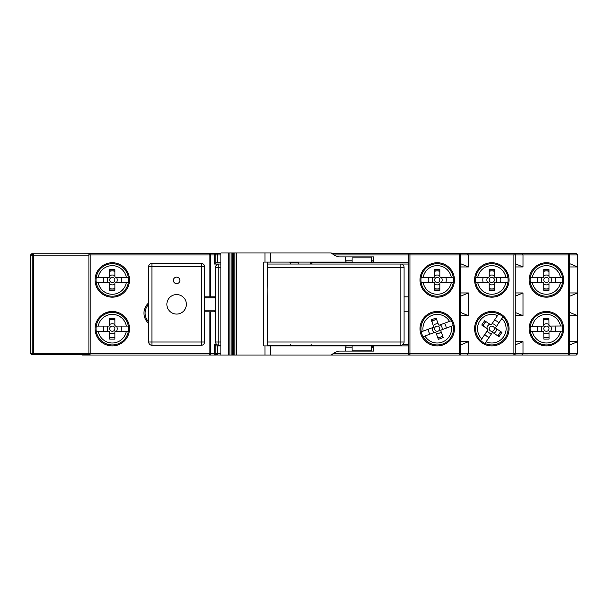 <?xml version="1.0" encoding="UTF-8"?>
<svg xmlns="http://www.w3.org/2000/svg" width="608" height="608" viewBox="0 0 608 608"><rect width="100%" height="100%" fill="white"/><g stroke="black" fill="none" stroke-linecap="round" stroke-linejoin="round"><path stroke-width="0.91" d="M515.212 292.95L523.009 292.95L523.009 315.696L515.212 315.696M460.621 292.95L468.418 292.95L468.418 315.696L460.621 315.696M332.158 253.635L467.119 253.635L468.418 254.934L468.418 266.958L460.621 266.958M30.4 353.256L31.722 354.555L33.417 354.555A1.3 1.277 -90 0 1 32.14 353.256L88.89 353.256L88.89 253.825L31.722 253.825L30.4 255.124L30.4 353.256L32.14 353.256L32.14 255.124L30.4 255.124M467.119 253.635L576.3 253.635L577.6 254.934L577.6 353.719L576.3 355.019L331.292 355.019L334.765 352.42L338.664 351.12L345.595 351.12L345.595 347.214L346.172 345.914M341.042 262.086L352.093 262.086L346.172 262.086L345.595 260.786L345.595 256.88L338.664 256.88L334.765 255.58L331.292 252.981L220.871 252.981L220.871 355.019L216.539 354.988M215.62 311.798L210.414 311.798L210.414 355.019L214.495 355.019L214.495 353.719L215.779 353.719A1.3 1.284 90 0 1 214.495 355.019L216.266 355.019L217.565 353.719L217.565 345.914M204.569 296.848L209.114 296.848L209.114 254.934L90.189 254.934L90.189 353.719L209.114 353.719A1.3 1.3 0 0 0 210.414 355.019L82.392 355.019L81.396 354.555M528.861 355.019L514.132 354.996M568.723 354.996L568.503 353.719L569.802 353.719A1.3 1.3 0 0 1 568.503 355.019A1.3 1.3 0 0 0 569.802 353.719L577.6 353.719M568.723 253.65L568.503 253.635A1.3 1.3 0 0 1 569.802 254.934L568.503 254.934L568.503 253.635A1.3 1.3 0 0 1 569.802 254.934L569.802 353.719M546.402 345.914A17.222 17.222 0 0 0 563.631 328.692A17.222 17.222 0 0 0 546.402 311.471A17.222 17.222 0 0 0 529.18 328.692A17.222 17.222 0 0 0 546.402 345.914M546.402 297.175A17.222 17.222 0 0 0 563.631 279.954A17.222 17.222 0 0 0 546.402 262.732A17.222 17.222 0 0 0 529.18 279.954A17.222 17.222 0 0 0 546.402 297.175M521.71 355.019L523.009 353.719L568.503 353.719L568.503 254.934L523.009 254.934L523.009 266.958L515.212 266.958M528.861 253.635L513.912 253.635A1.3 1.3 0 0 1 515.212 254.934L515.212 353.719A1.3 1.3 0 0 1 513.912 355.019L513.912 353.719L523.009 353.719L523.009 341.696L515.212 341.696M513.912 253.635A1.3 1.3 0 0 1 515.212 254.934L513.912 254.934L514.132 253.65M474.597 279.954A17.222 17.222 0 0 0 491.819 297.175A17.222 17.222 0 0 0 509.04 279.954A17.222 17.222 0 0 0 491.819 262.732A17.222 17.222 0 0 0 474.597 279.954M474.597 328.692A17.222 17.222 0 0 0 491.819 345.914A17.222 17.222 0 0 0 509.04 328.692A17.222 17.222 0 0 0 491.819 311.471A17.222 17.222 0 0 0 474.597 328.692M467.119 355.019L468.418 353.719L513.912 353.719L513.912 254.934L460.621 254.934L460.621 353.719A1.3 1.3 0 0 1 459.321 355.019L459.542 354.996M460.621 254.934A1.3 1.3 0 0 0 459.321 253.635A1.3 1.3 0 0 1 460.621 254.934L459.321 254.934L459.542 253.65M420.006 279.954A17.222 17.222 0 0 0 437.228 297.175A17.222 17.222 0 0 0 454.45 279.954A17.222 17.222 0 0 0 437.228 262.732A17.222 17.222 0 0 0 420.006 279.954M420.006 328.692A17.222 17.222 0 0 0 437.228 345.914A17.222 17.222 0 0 0 454.45 328.692A17.222 17.222 0 0 0 437.228 311.471A17.222 17.222 0 0 0 420.006 328.692M333.024 353.719L460.621 353.719A1.3 1.3 0 0 1 459.321 355.019L459.321 254.934L408.629 254.934A1.3 1.3 0 0 1 409.929 253.635L409.929 355.019A1.3 1.3 0 0 1 408.629 353.719L408.629 254.934A1.3 1.3 0 0 1 409.929 253.635L409.708 253.65M217.109 354.707L217.565 353.719L220.871 353.719M210.414 311.798L209.114 311.798L209.114 353.719L214.495 353.719L214.495 344.614L215.81 345.914L220.871 345.914M290.54 344.614L289.94 345.914M311.152 344.614L312.451 345.914M408.629 345.914L263.796 345.914L263.796 262.086L346.172 262.086M408.629 311.798L404.084 311.798M267.353 264.032L400.832 264.032A3.253 3.253 0 0 1 404.084 267.284L404.084 342.015A3.253 3.253 0 0 1 400.832 345.268L267.353 345.268M220.871 345.268L218.865 345.268A3.253 3.253 0 0 1 215.62 342.015L215.62 267.284A3.253 3.253 0 0 1 218.865 264.032L220.871 264.032M148.679 302.898A13.475 13.475 0 0 0 148.679 323.35M204.569 311.798L209.114 311.798M129.504 279.954A17.222 17.222 0 0 0 112.282 262.732A17.222 17.222 0 0 0 95.061 279.954A17.222 17.222 0 0 0 112.282 297.175A17.222 17.222 0 0 0 129.504 279.954M129.504 328.692A17.222 17.222 0 0 0 112.282 311.471A17.222 17.222 0 0 0 95.061 328.692A17.222 17.222 0 0 0 112.282 345.914A17.222 17.222 0 0 0 129.504 328.692M201.316 345.268L151.924 345.268A3.253 3.253 0 0 1 148.679 342.015L148.679 266.631A3.253 3.253 0 0 1 151.924 263.386L201.316 263.386A3.253 3.253 0 0 1 204.569 266.631L204.569 342.015A3.253 3.253 0 0 1 201.316 345.268L201.316 342.015L204.569 342.015A3.253 3.253 0 0 1 201.316 345.268M215.62 297.829L204.569 297.829M204.569 310.825L215.62 310.825M148.679 304.433A12.35 12.35 0 0 0 148.679 321.814M209.114 296.848L215.62 296.848M214.32 310.825L214.32 311.798M214.32 296.848L214.32 297.829M515.212 344.941L523.009 341.696M460.621 341.696L468.418 341.696L468.418 353.719L460.621 353.719M460.621 344.941L468.418 341.696M468.418 315.696L460.621 312.451M460.621 296.202L468.418 292.95M310.498 262.732L408.629 262.732L371.587 262.732L371.587 257.86L352.093 257.86L352.093 262.732L312.451 262.732L311.152 264.032A1.3 1.3 0 0 1 311.159 263.88A1.3 1.3 0 0 0 311.152 264.032M289.94 262.732L298.726 262.732A1.3 0.988 -90 0 1 298.802 262.74L289.94 262.732L290.54 264.032M220.871 355.019L331.292 355.019M267.353 262.086L267.816 289.423L267.353 345.914M371.587 262.086L372.24 262.086L371.587 262.086L371.587 260.786L373.54 260.786A1.3 1.3 -91 0 1 372.24 262.086A1.3 1.3 -91 0 0 373.54 260.786L373.54 256.88L345.595 256.88M228.638 355.019L228.638 252.981M310.498 345.914L310.498 345.268M310.498 264.032L310.498 262.086M404.084 296.848L408.629 296.848M345.595 351.12L373.54 351.12L373.54 347.214L371.587 347.214M372.24 345.914A1.3 1.3 -6 0 1 373.54 347.214A1.3 1.3 -6 0 0 372.24 345.914L372.24 347.715M352.093 345.914L352.093 350.793L371.587 350.793L371.587 345.914M215.779 262.747L220.871 262.732L217.565 262.732L217.565 254.934L215.779 254.934L215.779 262.747L214.495 264.032L214.495 254.934L209.114 254.934A1.3 1.3 0 0 1 210.414 253.635L214.495 253.635A1.3 1.284 90 0 1 215.779 254.934L214.495 254.934L214.495 253.635L220.871 253.635M89.969 253.65L90.189 254.934L88.89 254.934A1.3 1.3 0 0 1 90.189 253.635L210.193 253.65M88.89 255.124L32.14 255.124A1.3 1.277 -90 0 1 33.417 253.825L33.417 354.555L88.89 354.555L88.89 353.256M88.89 353.719A1.3 1.3 0 0 0 90.189 355.019A1.3 1.3 0 0 1 88.89 353.719L90.189 353.719L89.969 354.996M81.715 253.825L90.189 253.635M569.802 344.941L577.6 341.696L569.802 341.696M569.802 312.451L577.6 315.696L569.802 315.696M569.802 296.202L577.6 292.95L569.802 292.95M569.802 263.705L577.6 266.958L569.802 266.958M515.212 296.202L523.009 292.95M523.009 315.696L515.212 312.451M523.009 266.958L515.212 263.705M521.71 253.635L523.009 254.934L515.212 254.934M468.418 266.958L460.621 263.705M217.109 253.946L217.565 254.934L216.539 253.665M176.624 277.134A3.253 3.253 0 0 0 173.371 280.387A3.253 3.253 0 0 0 176.624 283.632A3.253 3.253 0 0 0 179.869 280.387A3.253 3.253 0 0 0 176.624 277.134M170.483 311.896A9.751 9.751 0 0 1 169.054 298.178A9.751 9.751 0 0 1 182.765 296.757A9.751 9.751 0 0 1 184.194 310.468A9.751 9.751 0 0 1 170.483 311.896A9.751 9.751 0 0 1 169.054 298.178A9.751 9.751 0 0 1 182.765 296.757A9.751 9.751 0 0 1 184.194 310.468A9.751 9.751 0 0 1 170.483 311.896M128.326 277.354A16.249 16.249 0 0 1 128.326 282.553L115.535 282.553L114.882 283.206A0.654 0.654 0 0 1 115.535 282.553L114.882 283.206L114.882 290.35L109.683 290.35L109.683 283.206L109.037 282.553L96.246 282.553A16.249 16.249 0 0 1 112.282 263.705A16.249 16.249 0 0 1 128.326 277.354L115.535 277.354A0.654 0.654 0 0 1 114.882 276.708L115.535 277.354L114.882 276.708L115.535 277.354L114.882 276.708L115.535 277.354L114.882 276.708L114.882 269.557L109.683 269.557L109.683 276.708A0.654 0.654 0 0 1 109.037 277.354L109.683 276.708L109.037 277.354L109.683 276.708L109.037 277.354L109.683 276.708L109.037 277.354L96.246 277.354A16.249 16.249 0 0 1 128.326 277.354M98.222 282.553L96.246 282.553A16.249 16.249 0 0 0 128.326 282.553L126.342 282.553A14.296 14.296 0 0 1 98.222 282.553M109.037 282.553A0.654 0.654 0 0 1 109.683 283.206L109.037 282.553M114.882 289.051L109.683 289.051M112.282 277.354A2.599 2.599 0 0 1 114.882 279.954A2.599 2.599 0 0 1 112.282 282.553A2.599 2.599 0 0 1 109.683 279.954A2.599 2.599 0 0 1 112.282 277.354M115.535 282.553L114.882 283.206L115.535 282.553M109.683 270.856L114.882 270.856M128.326 326.093A16.249 16.249 0 0 1 128.326 331.292L115.535 331.292L114.882 331.945A0.654 0.654 0 0 1 115.535 331.292L114.882 331.945L114.882 339.097L109.683 339.097L109.683 331.945L109.037 331.292L96.246 331.292A16.249 16.249 0 0 1 112.282 312.451A16.249 16.249 0 0 1 128.326 326.093L115.535 326.093A0.654 0.654 0 0 1 114.882 325.447L115.535 326.093L114.882 325.447L115.535 326.093L114.882 325.447L115.535 326.093L114.882 325.447L114.882 318.296L109.683 318.296L109.683 325.447A0.654 0.654 0 0 1 109.037 326.093L109.683 325.447L109.037 326.093L109.683 325.447L109.037 326.093L109.683 325.447L109.037 326.093L96.246 326.093A16.249 16.249 0 0 1 128.326 326.093M98.222 331.292L96.246 331.292A16.249 16.249 0 0 0 128.326 331.292L126.342 331.292A14.296 14.296 0 0 1 98.222 331.292M109.037 331.292A0.654 0.654 0 0 1 109.683 331.945L109.037 331.292M114.882 337.797L109.683 337.797M112.282 326.093A2.599 2.599 0 0 1 114.882 328.692A2.599 2.599 0 0 1 112.282 331.292A2.599 2.599 0 0 1 109.683 328.692A2.599 2.599 0 0 1 112.282 326.093M115.535 331.292L114.882 331.945L115.535 331.292M109.683 319.595L114.882 319.595M453.264 277.354A16.249 16.249 0 0 1 453.264 282.553L440.473 282.553L439.827 283.206A0.654 0.654 0 0 1 440.473 282.553L439.827 283.206L439.827 290.35L434.629 290.35L434.629 283.206L433.975 282.553L421.184 282.553A16.249 16.249 0 0 1 437.228 263.705A16.249 16.249 0 0 1 453.264 277.354L440.473 277.354A0.654 0.654 0 0 1 439.827 276.708L440.473 277.354L439.827 276.708L440.473 277.354L439.827 276.708L440.473 277.354L439.827 276.708L439.827 269.557L434.629 269.557L434.629 276.708A0.654 0.654 0 0 1 433.975 277.354L434.629 276.708L433.975 277.354L434.629 276.708L433.975 277.354L434.629 276.708L433.975 277.354L421.184 277.354A16.249 16.249 0 0 1 453.264 277.354M433.975 282.553A0.654 0.654 0 0 1 434.629 283.206L433.975 282.553M439.827 289.051L434.629 289.051M437.228 277.354A2.599 2.599 0 0 1 439.827 279.954A2.599 2.599 0 0 1 437.228 282.553A2.599 2.599 0 0 1 434.629 279.954A2.599 2.599 0 0 1 437.228 277.354M440.473 282.553L439.827 283.206L440.473 282.553M453.264 282.553A16.249 16.249 0 0 1 421.184 282.553A16.249 16.249 0 0 0 453.264 282.553M434.629 270.856L439.827 270.856M441.172 330.007L440.792 330.843A0.654 0.654 0 0 1 441.172 330.007L440.792 330.843L443.262 337.554L438.383 339.348L435.913 332.644L435.077 332.257L423.077 336.688A16.249 16.249 0 0 1 431.604 313.454A16.249 16.249 0 0 1 453.173 325.584L441.112 330.038M435.138 332.242L435.913 332.644L435.077 332.257A0.654 0.654 0 0 1 435.913 332.644L435.883 332.584M442.814 336.33L437.935 338.132M436.324 326.26A2.599 2.599 0 0 1 439.668 327.796A2.599 2.599 0 0 1 438.125 331.132A2.599 2.599 0 0 1 434.788 329.597A2.599 2.599 0 0 1 436.324 326.26M433.679 326.61L433.276 327.378L433.664 326.549A0.654 0.654 0 0 1 433.276 327.378L433.337 327.355M433.664 326.549L431.186 319.838L436.065 318.037L438.566 324.809M438.543 324.748L439.371 325.136A0.654 0.654 0 0 1 438.543 324.748L439.371 325.136L438.543 324.748M439.31 325.151L451.372 320.705A16.249 16.249 0 0 0 421.283 331.808L423.138 331.124A14.296 14.296 0 0 1 449.517 321.389M433.276 327.378L423.138 331.124M453.173 325.584A16.249 16.249 0 0 1 423.077 336.688A16.249 16.249 0 0 0 453.173 325.584M431.634 321.062L436.514 319.261M507.855 277.354A16.249 16.249 0 0 1 507.855 282.553L495.064 282.553L494.418 283.206A0.654 0.654 0 0 1 495.064 282.553L494.418 283.206L494.418 290.35L489.22 290.35L489.22 283.206L488.566 282.553L475.775 282.553A16.249 16.249 0 0 1 491.819 263.705A16.249 16.249 0 0 1 507.855 277.354L495.064 277.354A0.654 0.654 0 0 1 494.418 276.708L495.064 277.354L494.418 276.708L495.064 277.354L494.418 276.708L495.064 277.354L494.418 276.708L494.418 269.557L489.22 269.557L489.22 276.708A0.654 0.654 0 0 1 488.566 277.354L489.22 276.708L488.566 277.354L489.22 276.708L488.566 277.354L489.22 276.708L488.566 277.354L475.775 277.354A16.249 16.249 0 0 1 507.855 277.354M477.759 282.553L475.775 282.553A16.249 16.249 0 0 0 507.855 282.553L505.871 282.553A14.296 14.296 0 0 1 477.759 282.553M488.566 282.553A0.654 0.654 0 0 1 489.22 283.206L488.566 282.553M494.418 289.051L489.22 289.051M491.819 277.354A2.599 2.599 0 0 1 494.418 279.954A2.599 2.599 0 0 1 491.819 282.553A2.599 2.599 0 0 1 489.22 279.954A2.599 2.599 0 0 1 491.819 277.354M495.064 282.553L494.418 283.206L495.064 282.553M489.22 270.856L494.418 270.856M498.636 313.948A16.249 16.249 0 0 1 502.945 316.859L495.786 327.454L495.961 328.358A0.654 0.654 0 0 1 495.786 327.454L495.961 328.358L501.889 332.363L498.978 336.665L493.058 332.667L492.153 332.842L484.994 343.444A16.249 16.249 0 0 1 478.352 319.603A16.249 16.249 0 0 1 498.636 313.948L491.477 324.55A0.654 0.654 0 0 1 490.58 324.725L491.477 324.55L490.58 324.725L491.477 324.55L490.58 324.725L491.477 324.55L490.58 324.725L484.652 320.72L481.741 325.029L487.669 329.034A0.654 0.654 0 0 1 487.844 329.931L487.669 329.034L487.844 329.931L487.669 329.034L487.844 329.931L487.669 329.034L487.844 329.931L480.685 340.533A16.249 16.249 0 0 1 498.636 313.948M492.153 332.842A0.654 0.654 0 0 1 493.058 332.667L492.153 332.842M500.81 331.634L497.899 335.943M489.66 327.241A2.599 2.599 0 0 1 493.27 326.542A2.599 2.599 0 0 1 493.97 330.152A2.599 2.599 0 0 1 490.36 330.851A2.599 2.599 0 0 1 489.66 327.241M495.786 327.454L495.961 328.358L495.786 327.454M502.945 316.859A16.249 16.249 0 0 1 484.994 343.444A16.249 16.249 0 0 0 502.945 316.859M482.82 325.759L485.731 321.45M562.43 325.994A16.249 16.249 0 0 1 562.461 331.193L549.67 331.276L549.024 331.93A0.654 0.654 0 0 1 549.67 331.276L549.024 331.93L549.07 339.074L543.871 339.112L543.826 331.96L543.172 331.314L530.381 331.398A16.249 16.249 0 0 1 546.303 312.451A16.249 16.249 0 0 1 562.43 325.994L549.64 326.078A0.654 0.654 0 0 1 548.986 325.432L549.64 326.078L548.986 325.432L549.64 326.078L548.986 325.432L549.64 326.078L548.986 325.432L548.94 318.28L543.742 318.311L543.788 325.462A0.654 0.654 0 0 1 543.142 326.116L543.788 325.462L543.142 326.116L543.788 325.462L543.142 326.116L543.788 325.462L543.142 326.116L530.351 326.2A16.249 16.249 0 0 1 562.43 325.994M532.365 331.383L530.381 331.398A16.249 16.249 0 0 0 562.461 331.193L560.477 331.208A14.296 14.296 0 0 1 532.365 331.383M543.172 331.314A0.654 0.654 0 0 1 543.826 331.96L543.172 331.314M549.062 337.774L543.864 337.812M546.387 326.093A2.599 2.599 0 0 1 549.009 328.677A2.599 2.599 0 0 1 546.425 331.292A2.599 2.599 0 0 1 543.803 328.715A2.599 2.599 0 0 1 546.387 326.093M549.67 331.276L549.024 331.93L549.67 331.276M543.75 319.61L548.948 319.58M562.446 277.354A16.249 16.249 0 0 1 562.446 282.553L549.655 282.553L549.009 283.206A0.654 0.654 0 0 1 549.655 282.553L549.009 283.206L549.009 290.35L543.803 290.35L543.803 283.206L543.157 282.553L530.366 282.553A16.249 16.249 0 0 1 546.402 263.705A16.249 16.249 0 0 1 562.446 277.354L549.655 277.354A0.654 0.654 0 0 1 549.009 276.708L549.655 277.354L549.009 276.708L549.655 277.354L549.009 276.708L549.655 277.354L549.009 276.708L549.009 269.557L543.803 269.557L543.803 276.708A0.654 0.654 0 0 1 543.157 277.354L543.803 276.708L543.157 277.354L543.803 276.708L543.157 277.354L543.803 276.708L543.157 277.354L530.366 277.354A16.249 16.249 0 0 1 562.446 277.354M532.35 282.553L530.366 282.553A16.249 16.249 0 0 0 562.446 282.553L560.462 282.553A14.296 14.296 0 0 1 532.35 282.553M543.157 282.553A0.654 0.654 0 0 1 543.803 283.206L543.157 282.553M549.009 289.051L543.803 289.051M546.402 277.354A2.599 2.599 0 0 1 549.009 279.954A2.599 2.599 0 0 1 546.402 282.553A2.599 2.599 0 0 1 543.803 279.954A2.599 2.599 0 0 1 546.402 277.354M549.655 282.553L549.009 283.206L549.655 282.553M543.803 270.856L549.009 270.856M105.724 312.77L109.052 312.77M115.52 312.77L118.849 312.77M515.212 353.719A1.3 1.3 0 0 1 513.912 355.019M215.779 345.906L215.779 353.719L217.565 353.719M214.495 344.614L216.919 344.614M402.785 344.614L408.629 344.614M267.353 342.015L404.084 342.015A3.253 3.253 0 0 1 400.832 345.268L400.832 267.284L267.353 267.284M220.871 267.284L218.865 267.284L218.865 345.268A3.253 3.253 0 0 1 215.62 342.015L220.871 342.015M151.924 345.268A3.253 3.253 0 0 1 148.679 342.015L201.316 342.015L201.316 266.631L151.924 266.631L151.924 345.268M148.679 266.631A3.253 3.253 0 0 1 151.924 263.386L151.924 266.631L148.679 266.631M201.316 263.386A3.253 3.253 0 0 1 204.569 266.631L201.316 266.631L201.316 263.386M210.414 253.635L210.414 296.848M218.865 264.032L218.865 267.284L215.62 267.284A3.253 3.253 0 0 1 218.865 264.032L214.495 264.032M408.629 264.032L400.832 264.032A3.253 3.253 0 0 1 404.084 267.284L400.832 267.284L400.832 264.032M298.726 345.914A1.3 0.988 -90 0 0 298.802 345.914L298.802 345.268M270.522 355.019L270.522 345.914M345.595 260.786L352.093 260.786M270.522 262.086L270.522 252.981M371.587 257.86L371.587 256.88M264.966 252.981L264.974 262.086M264.966 345.914L264.974 355.019M236.717 252.981L236.717 355.019M352.093 347.214L345.595 347.214M577.6 254.934L569.802 254.934M408.629 254.934L333.891 254.934M220.871 254.934L217.565 254.934M128.326 282.553A16.249 16.249 0 0 1 96.246 282.553M103.649 277.354A9.021 9.021 0 0 0 103.649 282.553M109.683 288.587A9.021 9.021 0 0 0 114.882 288.587M109.683 284.149A4.94 4.94 0 0 0 114.882 284.149M108.087 277.354A4.94 4.94 0 0 0 108.087 282.553M114.882 275.758A4.94 4.94 0 0 0 109.683 275.758M116.485 282.553A4.94 4.94 0 0 0 116.485 277.354M109.683 271.32A9.021 9.021 0 0 1 114.882 271.32M98.222 277.354A14.296 14.296 0 0 1 126.342 277.354M120.924 282.553A9.021 9.021 0 0 0 120.924 277.354M128.326 331.292A16.249 16.249 0 0 1 96.246 331.292M103.649 326.093A9.021 9.021 0 0 0 103.649 331.292M109.683 337.334A9.021 9.021 0 0 0 114.882 337.334M109.683 332.895A4.94 4.94 0 0 0 114.882 332.895M108.087 326.093A4.94 4.94 0 0 0 108.087 331.292M114.882 324.497A4.94 4.94 0 0 0 109.683 324.497M116.485 331.292A4.94 4.94 0 0 0 116.485 326.093M109.683 320.059A9.021 9.021 0 0 1 114.882 320.059M98.222 326.093A14.296 14.296 0 0 1 126.342 326.093M120.924 331.292A9.021 9.021 0 0 0 120.924 326.093M428.587 277.354A9.021 9.021 0 0 0 428.587 282.553M451.288 282.553A14.296 14.296 0 0 1 423.168 282.553M434.629 288.587A9.021 9.021 0 0 0 439.827 288.587M434.629 284.149A4.94 4.94 0 0 0 439.827 284.149M433.025 277.354A4.94 4.94 0 0 0 433.025 282.553M439.827 275.758A4.94 4.94 0 0 0 434.629 275.758M441.423 282.553A4.94 4.94 0 0 0 441.423 277.354M434.629 271.32A9.021 9.021 0 0 1 439.827 271.32M423.168 277.354A14.296 14.296 0 0 1 451.288 277.354M445.862 282.553A9.021 9.021 0 0 0 445.862 277.354M428.222 329.247A9.021 9.021 0 0 0 430.023 334.126M451.318 326.268A14.296 14.296 0 0 1 424.939 336.004M437.775 337.698A9.021 9.021 0 0 0 442.654 335.897M436.24 333.534A4.94 4.94 0 0 0 441.119 331.732M432.387 327.712A4.94 4.94 0 0 0 434.188 332.584M438.208 323.859A4.94 4.94 0 0 0 433.337 325.66M442.062 329.68A4.94 4.94 0 0 0 440.268 324.801M436.673 319.694A9.021 9.021 0 0 0 431.794 321.495M446.226 328.145A9.021 9.021 0 0 0 444.425 323.266M507.855 282.553A16.249 16.249 0 0 1 475.775 282.553M483.178 277.354A9.021 9.021 0 0 0 483.178 282.553M489.22 288.587A9.021 9.021 0 0 0 494.418 288.587M489.22 284.149A4.94 4.94 0 0 0 494.418 284.149M487.616 277.354A4.94 4.94 0 0 0 487.616 282.553M494.418 275.758A4.94 4.94 0 0 0 489.22 275.758M496.014 282.553A4.94 4.94 0 0 0 496.014 277.354M489.22 271.32A9.021 9.021 0 0 1 494.418 271.32M477.759 277.354A14.296 14.296 0 0 1 505.871 277.354M500.452 282.553A9.021 9.021 0 0 0 500.452 277.354M484.827 334.4A9.021 9.021 0 0 0 489.136 337.303M501.836 318.501A14.296 14.296 0 0 1 486.104 341.802M497.519 335.684A9.021 9.021 0 0 0 500.43 331.375M493.84 333.199A4.94 4.94 0 0 0 496.751 328.89M487.312 330.722A4.94 4.94 0 0 0 491.621 333.632M489.79 324.193A4.94 4.94 0 0 0 486.879 328.502M496.318 326.671A4.94 4.94 0 0 0 492.009 323.76M483.2 326.017A9.021 9.021 0 0 1 486.111 321.708M481.794 338.892A14.296 14.296 0 0 1 497.526 315.59M498.803 322.992A9.021 9.021 0 0 0 494.494 320.082M562.461 331.193A16.249 16.249 0 0 1 530.381 331.398M537.753 326.154A9.021 9.021 0 0 0 537.784 331.352M543.864 337.349A9.021 9.021 0 0 0 549.062 337.311M543.833 332.91A4.94 4.94 0 0 0 549.032 332.88M542.192 326.124A4.94 4.94 0 0 0 542.222 331.322M548.978 324.482A4.94 4.94 0 0 0 543.78 324.512M550.62 331.269A4.94 4.94 0 0 0 550.59 326.07M543.75 320.074A9.021 9.021 0 0 1 548.948 320.044M532.327 326.184A14.296 14.296 0 0 1 560.447 326.01M555.058 331.238A9.021 9.021 0 0 0 555.028 326.04M562.446 282.553A16.249 16.249 0 0 1 530.366 282.553M537.768 277.354A9.021 9.021 0 0 0 537.768 282.553M543.803 288.587A9.021 9.021 0 0 0 549.009 288.587M543.803 284.149A4.94 4.94 0 0 0 549.009 284.149M542.207 277.354A4.94 4.94 0 0 0 542.207 282.553M549.009 275.758A4.94 4.94 0 0 0 543.803 275.758M550.605 282.553A4.94 4.94 0 0 0 550.605 277.354M543.803 271.32A9.021 9.021 0 0 1 549.009 271.32M532.35 277.354A14.296 14.296 0 0 1 560.462 277.354M555.043 282.553A9.021 9.021 0 0 0 555.043 277.354M236.094 252.981L236.094 355.019M234.848 252.981L234.848 355.019M233.609 252.981L233.609 355.019M232.37 252.981L232.37 355.019M231.131 252.981L231.131 355.019M229.892 252.981L229.892 355.019M298.802 264.032L298.802 262.086"/></g></svg>
